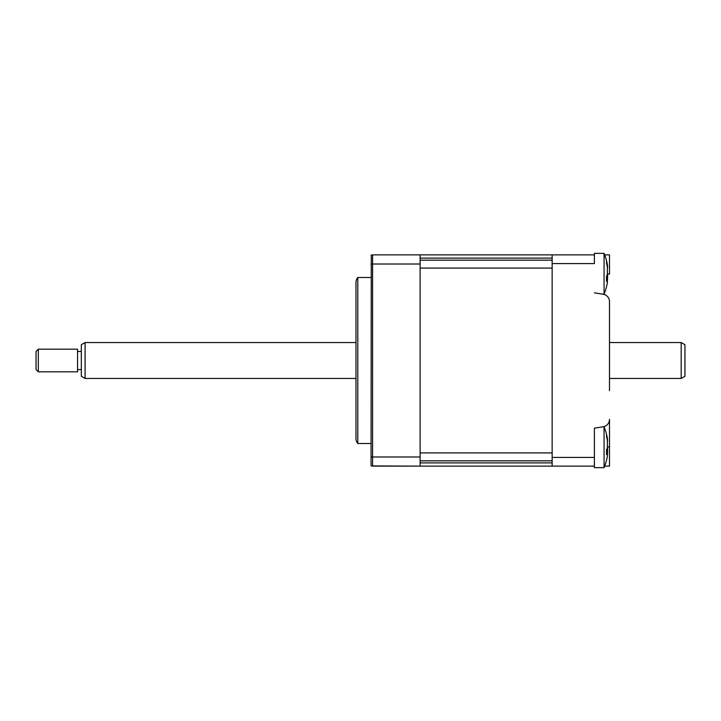 <?xml version="1.0" encoding="UTF-8"?>
<svg xmlns="http://www.w3.org/2000/svg" width="721" height="721" viewBox="0 0 721 721"><rect width="100%" height="100%" fill="white"/><g stroke="black" fill="none" stroke-linecap="round" stroke-linejoin="round"><path stroke-width="1.08" d="M607.361 282.794L607.361 279.847A51.552 19.71 -162.6 0 1 606.505 281.298L606.505 276.341A51.552 19.71 -17.4 0 0 607.361 274.449L607.361 267.004A51.552 45.459 -144.2 0 0 606.505 263.066L606.505 260.912A51.552 45.459 -35.8 0 1 607.361 264.67L607.551 265.797A52.813 52.813 0 0 0 604.063 253.359L594.401 253.359L594.401 263.58L552.151 263.58L552.151 254.864L420.109 254.864L420.109 456.988L372.577 456.988L372.577 466.136L420.109 466.136L371.279 465.91M594.401 254.864L552.151 254.864M609.497 330.317L609.497 301.675A7.543 7.543 0 0 0 603.135 294.222L594.401 292.843M594.401 457.42L552.151 457.42L552.151 466.136L594.401 466.136L594.401 428.157L603.135 426.778A7.543 7.543 0 0 0 609.497 419.325L609.497 466.136L604.667 466.136A52.813 52.813 0 0 1 604.063 467.641A52.813 52.813 0 0 0 607.524 455.384L607.361 453.275A51.552 18.917 -162.8 0 1 606.505 454.654L606.505 449.661A51.552 18.917 -17.2 0 0 607.361 447.84L607.361 440.45A51.552 45.793 -143.1 0 0 606.505 436.475L606.505 434.412A51.552 45.793 -36.9 0 1 607.361 438.197L607.542 441.649M552.151 457.42L552.151 263.58M609.497 301.675L609.497 390.683M603.135 426.895L604.063 426.895L604.063 467.641L594.401 467.641L604.063 467.641M602.35 294.105L604.063 294.105A52.813 52.813 0 0 0 607.551 281.659M604.667 254.864L609.497 254.864L609.497 274.106L607.614 274.106M371.063 277.504L357.787 277.504L357.787 443.496L371.063 443.496M357.787 443.496A7.543 7.543 0 0 1 355.976 438.593L355.976 282.407A7.543 7.543 0 0 1 357.787 277.504M420.109 264.012L372.577 264.012L372.577 456.988L371.063 456.862L371.063 465.82M420.109 254.864L372.333 254.874M420.109 456.988L420.109 466.136L552.151 466.136M371.279 255.09L371.063 456.862M371.063 264.138L372.577 264.012L372.577 254.864L371.063 255.18M607.361 456.348L607.524 455.384M594.401 428.157L594.401 455.05M594.401 466.136L594.401 467.641M607.524 447.272L607.623 452.13M420.109 258.1L552.151 258.1L552.151 260.164L420.109 260.164M552.151 268.086L552.151 452.914L420.109 452.914L420.109 268.086L552.151 268.086M420.109 460.836L552.151 460.836L552.151 462.9L420.109 462.9M607.551 273.728L607.614 278.576M604.063 253.359L604.063 294.105M607.551 265.797L607.515 268.032M681.174 342.538L684.95 344.719L684.95 376.281L681.174 378.462L681.174 342.538L609.497 342.538M85.096 378.462L81.32 376.281L81.32 344.719L85.096 342.538L85.096 378.462L355.976 378.462M36.05 369.558L36.05 351.442L38.312 349.18L38.312 371.82L36.05 369.558M38.312 371.82L77.553 371.82L77.553 349.18L38.312 349.18M609.497 446.894L607.596 446.894M606.758 453.112L607.361 453.275M606.911 264.715L607.361 264.67M606.767 279.694L607.361 279.847M607.524 439.161A52.813 52.813 0 0 0 604.063 426.895M607.641 452.923L606.803 452.689M607.65 279.469L606.812 279.225M681.174 378.462L609.497 378.462M81.32 369.558L77.553 369.558M81.32 351.442L77.553 351.442M355.976 342.538L85.096 342.538"/></g></svg>
